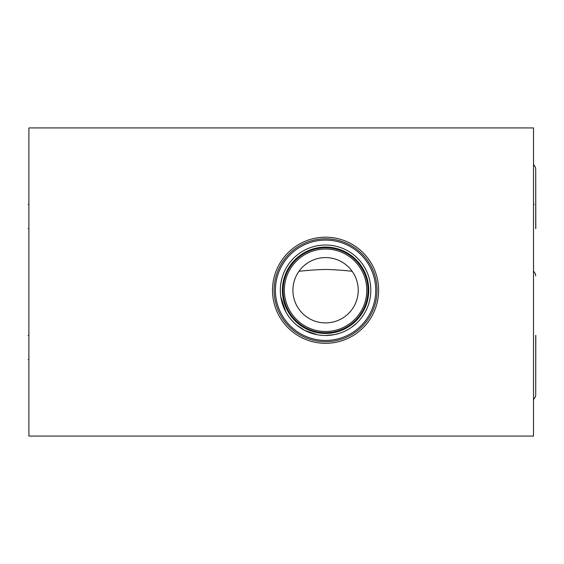 <?xml version="1.0" encoding="UTF-8"?>
<svg xmlns="http://www.w3.org/2000/svg" width="564" height="564" viewBox="0 0 564 564"><rect width="100%" height="100%" fill="white"/><g stroke="black" fill="none" stroke-linecap="round" stroke-linejoin="round"><path stroke-width="0.85" d="M28.898 127.929L28.898 436.071L533.502 436.071L533.502 127.929L28.898 127.929M325.569 343.321A53.058 53.058 0 0 1 272.511 290.256A53.058 53.058 0 0 1 325.569 237.197A53.058 53.058 0 0 1 378.634 290.256A53.058 53.058 0 0 1 325.569 343.321M339.535 333.282L334.297 334.642L325.569 335.495A45.233 45.233 0 0 0 370.802 290.256A45.233 45.233 0 0 0 325.569 245.023A45.233 45.233 0 0 0 280.336 290.256A45.233 45.233 0 0 0 325.569 335.495M322.848 335.411L320.133 335.164M317.44 334.755L304.75 330.419M304.701 330.391L302.48 329.15M302.382 329.094L300.323 327.79M300.161 327.684L298.293 326.344M298.025 326.14L296.438 324.864M295.832 324.342L294.627 323.257M290.107 318.336L288.838 316.658M280.83 296.904L285.849 311.899M296.586 324.984L304.807 330.448M280.562 294.789L280.668 295.74M280.816 296.826L281.006 298.018M281.253 299.301L281.556 300.675M282.352 303.622L282.867 305.173M283.114 305.871L283.452 306.767M284.129 308.381L284.806 309.855M284.883 310.024L285.729 311.68M286.667 313.337L287.703 315.001M328.911 335.368L331.611 335.087M349.109 328.882L347.607 329.764M353.233 326.048L356.836 322.946M362.532 316.333L363.667 314.642L362.539 316.326M363.921 314.247L364.238 313.732M365.62 311.279L366.459 309.608L365.627 311.272M370.195 297.644L369.695 300.203M370.52 295.346L370.611 294.429M370.611 294.422L370.52 295.339M370.386 296.389L370.21 297.559M356.843 322.939L351.781 327.12M343.885 331.618L342.447 332.224M298.99 271.277L298.99 271.277C308.727 270.234 317.588 269.627 325.569 269.458C333.55 269.627 342.411 270.234 352.147 271.277M299.829 270.156L300.337 269.514M300.52 269.296L300.845 268.915M300.936 268.809L301.613 268.055M302.374 267.265L303.213 266.441M303.383 266.286L304.137 265.616M305.131 264.784L307.345 263.148M308.557 262.373L309.84 261.633M311.187 260.935L312.604 260.279M314.07 259.687L315.6 259.151M317.179 258.693L318.801 258.305M318.921 258.277L320.465 257.995M322.15 257.776L323.856 257.642M327.282 257.642L328.988 257.776M330.673 257.995L332.224 258.277M332.337 258.305L333.958 258.693M335.538 259.151L337.068 259.687M338.541 260.279L339.951 260.935M341.298 261.633L342.581 262.373M343.793 263.148L346.014 264.784M347.008 265.616L347.755 266.293M347.925 266.441L348.763 267.265M349.525 268.055L350.202 268.809M350.293 268.915L350.618 269.296M350.801 269.514L351.309 270.156M325.569 322.918A32.663 32.663 0 0 1 292.906 290.256A32.663 32.663 0 0 1 325.569 257.593A32.663 32.663 0 0 1 358.232 290.256A32.663 32.663 0 0 1 325.569 322.918M325.569 331.484A41.228 41.228 0 0 0 366.797 290.256A41.228 41.228 0 0 0 325.569 249.027A41.228 41.228 0 0 0 284.341 290.256A41.228 41.228 0 0 0 325.569 331.484M325.569 332.718A42.462 42.462 0 0 0 368.031 290.256A42.462 42.462 0 0 0 325.569 247.8A42.462 42.462 0 0 1 368.031 290.256A42.462 42.462 0 0 1 325.569 332.718A42.462 42.462 0 0 1 283.107 290.256A42.462 42.462 0 0 1 325.569 247.8A42.462 42.462 0 0 0 283.107 290.256A42.462 42.462 0 0 0 325.569 332.718A42.462 42.462 0 0 0 368.031 290.256A42.462 42.462 0 0 0 325.569 247.8M325.569 340.423A50.168 50.168 0 0 0 375.737 290.256A50.168 50.168 0 0 0 325.569 240.095A50.168 50.168 0 0 0 275.408 290.256A50.168 50.168 0 0 0 325.569 340.423M325.569 341.713A51.458 51.458 0 0 1 274.111 290.256A51.458 51.458 0 0 1 325.569 238.798A51.458 51.458 0 0 1 377.027 290.256A51.458 51.458 0 0 1 325.569 341.713M535.715 335.368L535.715 394.772L535.8 335.368M535.715 228.631L535.715 169.228L535.8 228.631M28.2 228.631L28.898 228.631L28.2 228.631M28.2 335.368L28.898 335.368L28.2 335.368M28.2 204.351L28.898 204.351L28.2 204.351M28.2 359.529L28.898 359.529L28.2 359.529M533.502 204.471L534.2 204.471M325.569 333.444A43.181 43.181 0 0 0 368.75 290.256A43.181 43.181 0 0 0 325.569 247.074A43.181 43.181 0 0 0 282.388 290.256A43.181 43.181 0 0 0 325.569 333.444M533.502 399.657L535.391 396.844L535.715 394.842M535.715 275.902L535.384 273.871L533.502 271.08M535.715 169.158L535.384 167.134L533.502 164.343"/></g></svg>
